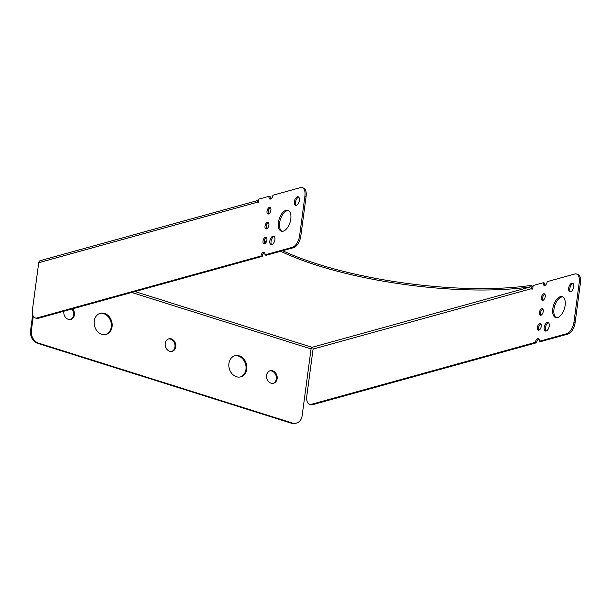 <?xml version="1.0" encoding="UTF-8"?>
<svg xmlns="http://www.w3.org/2000/svg" width="611" height="611" viewBox="0 0 611 611"><rect width="100%" height="100%" fill="white"/><g stroke="black" fill="none" stroke-linecap="round" stroke-linejoin="round"><path stroke-width="0.92" d="M291.485 423.247A10.425 8.455 74.5 0 0 295.594 423.354L296.419 423.125A10.425 8.455 -105.5 0 1 292.31 423.026L291.485 423.247L37.729 343.351L38.554 343.122L292.31 423.026M309.563 404.329L310.755 404.703A10.425 5.407 -72.5 0 0 312.557 404.703L311.366 404.329A10.425 5.407 107.5 0 1 309.563 404.329A10.425 5.407 107.5 0 1 306.806 396.012L313.069 349.08A1.459 1.184 74.5 0 0 312.068 347.315A1.459 0.756 107.5 0 0 311.06 348.934L302.14 415.755A10.425 8.455 -105.5 0 1 296.419 423.125M38.554 343.122A10.425 8.455 -105.5 0 1 31.375 330.498L33.277 316.231M246.783 369.105A10.945 8.875 -105.5 0 1 240.772 376.842A10.945 8.875 -105.5 0 1 229.301 368.662A10.945 8.875 -105.5 0 1 234.93 355.739A10.945 8.875 -105.5 0 1 246.783 369.105M112.08 326.686A10.945 8.875 -105.5 0 1 106.07 334.431A10.945 8.875 -105.5 0 1 94.598 326.243A10.945 8.875 -105.5 0 1 100.227 313.328A10.945 8.875 -105.5 0 1 112.08 326.686M277.142 378.667A6.461 5.239 -105.5 0 1 273.591 383.234A6.461 5.239 -105.5 0 1 266.816 378.4A6.461 5.239 -105.5 0 1 270.146 370.77A6.461 5.239 -105.5 0 1 277.142 378.667M175.769 346.743A6.461 5.239 -105.5 0 1 172.226 351.317A6.461 5.239 -105.5 0 1 165.451 346.483A6.461 5.239 -105.5 0 1 168.773 338.853A6.461 5.239 -105.5 0 1 175.769 346.743M72.617 308.807A6.461 5.239 -105.5 0 1 74.405 314.825A6.461 5.239 -105.5 0 1 70.853 319.4A6.461 5.239 -105.5 0 1 65.606 317.476A6.461 5.239 -105.5 0 1 63.903 311.22M32.681 314.741L30.55 330.727A10.425 8.455 74.5 0 0 37.729 343.351M264.548 252.564A3.437 1.787 -72.5 0 0 262.226 256.36L261.042 255.986L37.027 317.949A10.425 5.407 107.5 0 1 35.224 317.949A10.425 5.407 107.5 0 1 32.467 309.632L38.73 262.699A2.918 2.368 -105.5 0 1 40.334 260.63L258.682 200.24M35.224 317.949L36.416 318.323A10.425 5.407 -72.5 0 0 38.218 318.323L37.027 317.949M262.226 256.36L38.218 318.323M302.17 187.646A10.425 5.407 107.5 0 1 304.92 195.963L306.111 196.337A10.425 5.407 -72.5 0 0 303.362 188.02L302.17 187.646A10.425 5.407 107.5 0 0 300.36 187.646L272.88 195.245A3.437 1.787 107.5 0 1 269.909 199.064A3.437 1.787 107.5 0 1 269 196.322L270.192 196.696A3.437 1.787 -72.5 0 0 270.566 199.049M306.111 196.337L300.803 236.113L299.611 235.739A10.425 5.407 107.5 0 1 292.402 247.31L264.922 254.909L266.113 255.283L293.593 247.684A10.425 5.407 -72.5 0 0 300.803 236.113M274.27 236.442A4.483 2.322 -72.5 0 0 271.353 240.047A4.483 2.322 -72.5 0 0 271.674 244.675M298.741 197.162A4.483 2.322 -72.5 0 0 295.823 200.775A4.483 2.322 -72.5 0 0 296.152 205.403M288.476 210.543A10.945 5.675 -72.5 0 0 280.388 219.402A10.945 5.675 -72.5 0 0 281.938 231.302M266.533 237.648A3.437 1.787 -72.5 0 0 264.464 240.367A3.437 1.787 -72.5 0 0 264.601 243.797M268.527 222.732A3.437 1.787 -72.5 0 0 266.449 225.451A3.437 1.787 -72.5 0 0 266.587 228.881M270.513 207.816A3.437 1.787 -72.5 0 0 268.443 210.535A3.437 1.787 -72.5 0 0 268.58 213.965M312.557 404.703L536.573 342.74L535.381 342.366A3.437 1.787 107.5 0 1 538.352 338.547A3.437 1.787 107.5 0 1 539.261 341.297L540.452 341.671L567.932 334.064A10.425 5.407 -72.5 0 0 575.142 322.493L580.45 282.717A10.425 5.407 -72.5 0 0 577.701 274.4L576.509 274.026A10.425 5.407 107.5 0 1 579.259 282.343L573.95 322.119A10.425 5.407 107.5 0 1 566.741 333.69L567.932 334.064M311.366 404.329L535.381 342.366M576.509 274.026A10.425 5.407 107.5 0 0 574.699 274.026L547.219 281.633A3.437 1.787 107.5 0 1 544.248 285.452A3.437 1.787 107.5 0 1 543.339 282.702L544.531 283.076A3.437 1.787 -72.5 0 0 544.905 285.429M538.887 338.945A3.437 1.787 -72.5 0 0 536.573 342.74M548.609 322.822A4.483 2.322 -72.5 0 0 545.692 326.427A4.483 2.322 -72.5 0 0 546.013 331.063M573.08 283.55A4.483 2.322 -72.5 0 0 570.162 287.155A4.483 2.322 -72.5 0 0 570.491 291.783M562.815 296.923A10.945 5.675 -72.5 0 0 554.727 305.783A10.945 5.675 -72.5 0 0 556.277 317.682M540.872 324.029A3.437 1.787 -72.5 0 0 538.803 326.755A3.437 1.787 -72.5 0 0 538.94 330.177M542.866 309.113A3.437 1.787 -72.5 0 0 540.788 311.839A3.437 1.787 -72.5 0 0 540.926 315.261M544.852 294.197A3.437 1.787 -72.5 0 0 542.782 296.923A3.437 1.787 -72.5 0 0 542.919 300.345M304.92 195.963L299.611 235.739M268.512 213.98A3.437 1.787 107.5 0 1 267.916 213.98A3.437 1.787 107.5 0 1 267.251 210.161A3.437 1.787 107.5 0 1 269.986 207.419A3.437 1.787 107.5 0 1 270.795 210.696A3.437 1.787 107.5 0 1 268.512 213.98M543.729 293.799A3.437 1.787 107.5 0 1 544.325 293.799A3.437 1.787 107.5 0 1 544.989 297.618A3.437 1.787 107.5 0 1 542.255 300.368A3.437 1.787 107.5 0 1 541.445 297.083A3.437 1.787 107.5 0 1 543.729 293.799M266.526 228.896A3.437 1.787 107.5 0 1 265.93 228.896A3.437 1.787 107.5 0 1 265.258 225.077A3.437 1.787 107.5 0 1 267.992 222.335A3.437 1.787 107.5 0 1 268.809 225.612A3.437 1.787 107.5 0 1 266.526 228.896M541.736 308.715A3.437 1.787 107.5 0 1 542.331 308.715A3.437 1.787 107.5 0 1 543.003 312.534A3.437 1.787 107.5 0 1 540.269 315.284A3.437 1.787 107.5 0 1 539.452 312A3.437 1.787 107.5 0 1 541.736 308.715M264.532 243.812A3.437 1.787 107.5 0 1 263.937 243.812A3.437 1.787 107.5 0 1 263.272 239.993A3.437 1.787 107.5 0 1 266.006 237.251A3.437 1.787 107.5 0 1 266.816 240.528A3.437 1.787 107.5 0 1 264.532 243.812M539.75 323.631A3.437 1.787 107.5 0 1 540.345 323.631A3.437 1.787 107.5 0 1 541.01 327.45A3.437 1.787 107.5 0 1 538.276 330.2A3.437 1.787 107.5 0 1 537.466 326.916A3.437 1.787 107.5 0 1 539.75 323.631M261.042 255.986A3.437 1.787 107.5 0 1 264.013 252.167A3.437 1.787 107.5 0 1 264.922 254.909M280.678 251.258A168.903 45.985 -172.4 0 0 530.967 286.765A1.459 1.184 -105.5 0 1 531.967 288.529L531.875 289.224L532.7 288.995L533.166 285.52L543.339 282.702M258.667 200.347A2.918 2.368 -105.5 0 0 257.628 202.149L257.536 202.844L258.361 202.615L258.827 199.133L269 196.322M539.261 341.297L566.741 333.69M546.142 331.032A4.483 2.322 107.5 0 1 545.371 331.032A4.483 2.322 107.5 0 1 544.5 326.053A4.483 2.322 107.5 0 1 548.059 322.478A4.483 2.322 107.5 0 1 549.121 326.755A4.483 2.322 107.5 0 1 546.142 331.032M570.621 291.752A4.483 2.322 107.5 0 1 569.842 291.752A4.483 2.322 107.5 0 1 568.971 286.78A4.483 2.322 107.5 0 1 572.538 283.199A4.483 2.322 107.5 0 1 573.599 287.476A4.483 2.322 107.5 0 1 570.621 291.752M557.56 317.56A10.945 5.675 107.5 0 1 555.666 317.56A10.945 5.675 107.5 0 1 553.543 305.408A10.945 5.675 107.5 0 1 562.242 296.671A10.945 5.675 107.5 0 1 564.824 307.112A10.945 5.675 107.5 0 1 557.56 317.56M271.803 244.644A4.483 2.322 107.5 0 1 271.032 244.644A4.483 2.322 107.5 0 1 270.161 239.672A4.483 2.322 107.5 0 1 273.72 236.098A4.483 2.322 107.5 0 1 274.782 240.367A4.483 2.322 107.5 0 1 271.803 244.644M296.282 205.372A4.483 2.322 107.5 0 1 295.503 205.372A4.483 2.322 107.5 0 1 294.632 200.4A4.483 2.322 107.5 0 1 298.199 196.818A4.483 2.322 107.5 0 1 299.26 201.095A4.483 2.322 107.5 0 1 296.282 205.372M283.221 231.172A10.945 5.675 107.5 0 1 281.327 231.172A10.945 5.675 107.5 0 1 279.204 219.028A10.945 5.675 107.5 0 1 287.903 210.291A10.945 5.675 107.5 0 1 290.485 220.731A10.945 5.675 107.5 0 1 283.221 231.172M240.352 376.949A10.945 8.875 74.5 0 0 245.958 369.334A10.945 8.875 74.5 0 0 234.525 355.869M105.65 334.53A10.945 8.875 74.5 0 0 111.255 326.916A10.945 8.875 74.5 0 0 99.822 313.451M273.17 383.326A6.461 5.239 74.5 0 0 276.317 378.889A6.461 5.239 74.5 0 0 269.741 370.908M171.806 351.409A6.461 5.239 74.5 0 0 174.945 346.972A6.461 5.239 74.5 0 0 168.369 338.99M70.441 319.492A6.461 5.239 74.5 0 0 73.58 315.055A6.461 5.239 74.5 0 0 71.793 309.036M532.945 287.178A2.918 2.368 74.5 0 0 531.15 285.368A168.903 45.985 7.6 0 1 282.649 250.709M134.993 291.554L312.068 347.315L530.967 286.765L531.15 285.368M264.173 242.025A168.903 45.985 -172.4 0 0 265.655 242.995M266.335 241.918A168.903 45.985 7.6 0 1 264.38 240.65M311.06 348.934L131.716 292.463M31.375 330.498L30.55 330.727M579.259 282.343L580.45 282.717M575.142 322.493L573.95 322.119M292.402 247.31L293.593 247.684M531.967 288.529L313.069 349.08M257.628 202.149L38.73 262.699"/></g></svg>
